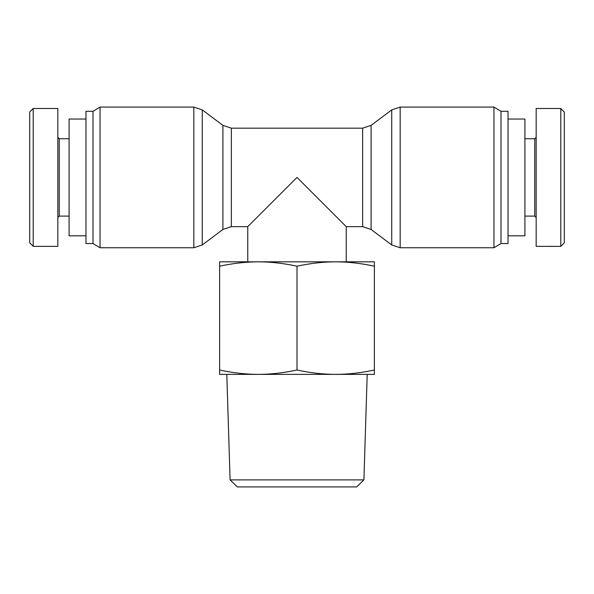<?xml version="1.0" encoding="UTF-8"?>
<svg xmlns="http://www.w3.org/2000/svg" width="594" height="594" viewBox="0 0 594 594"><rect width="100%" height="100%" fill="white"/><g stroke="black" fill="none" stroke-linecap="round" stroke-linejoin="round"><path stroke-width="0.89" d="M231.348 128.178L231.348 226.656L222.906 229.47L222.906 125.364L231.348 128.178L362.652 128.178L362.652 226.656L371.094 229.47L371.094 125.364L362.652 128.178M222.906 125.364L202.272 109.89L193.83 107.076L100.044 107.076L100.044 247.757L193.83 247.757L193.83 107.076M93.006 243.54L85.974 243.54L85.974 111.293L93.006 111.293L93.006 243.54L100.044 247.757M93.006 111.293L100.044 107.076M346.243 261.828L346.243 226.656L297 177.42L247.757 226.656L247.757 261.828M371.094 125.364L391.728 109.89L400.17 107.076L493.956 107.076L493.956 247.757L400.17 247.757L400.17 107.076M493.956 107.076L500.994 111.293L500.994 243.54L493.956 247.757M500.994 111.293L508.026 111.293L508.026 243.54L500.994 243.54M85.974 235.803L69.09 235.803L69.09 119.038L85.974 119.038M29.7 111.969L29.7 242.82L33.197 246.265L33.197 108.457L29.7 111.969M57.833 217.515L59.244 216.105L59.244 138.729L57.833 137.325M59.244 216.105L69.09 216.105M33.197 108.487L57.833 108.487L57.833 246.354L33.197 246.354M508.026 119.038L524.91 119.038L524.91 235.803L508.026 235.803M560.803 246.376L564.3 242.864L564.3 112.021L560.803 108.576L560.803 246.376L536.167 246.354L536.167 108.487L560.803 108.487M536.167 137.325L534.756 138.729L534.756 216.105L536.167 217.515M534.756 138.729L524.91 138.729M219.624 374.376L219.624 370.017C233.13 372.921 246.027 374.369 258.308 374.376L219.624 374.376M219.624 266.186L219.624 261.828L335.692 261.828C323.403 261.835 310.506 263.291 297 266.186C283.494 263.291 270.597 261.835 258.308 261.828C246.027 261.835 233.13 263.291 219.624 266.186L219.624 370.017M374.376 266.186C360.87 263.291 347.973 261.835 335.692 261.828L374.376 261.828L374.376 374.376L258.308 374.376C270.597 374.369 283.494 372.921 297 370.017C310.506 372.921 323.403 374.369 335.692 374.376C347.973 374.369 360.87 372.921 374.376 370.017M230.093 479.893L237.348 486.924L356.652 486.924L363.907 479.893L230.093 479.893L226.797 374.376M363.907 479.893L367.203 374.376M297 266.186L297 370.017M202.272 109.89L202.272 244.943L193.83 247.757M391.728 109.89L391.728 244.943L400.17 247.757M222.906 229.47L202.272 244.943M371.094 229.47L391.728 244.943M231.348 226.656L247.757 226.656M346.243 226.656L362.652 226.656M59.244 138.729L69.09 138.729M534.756 216.105L524.91 216.105"/></g></svg>
